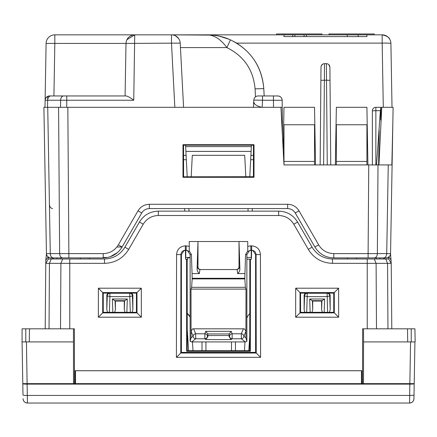 <?xml version="1.0" encoding="UTF-8"?>
<svg xmlns="http://www.w3.org/2000/svg" width="437" height="437" viewBox="0 0 437 437"><rect width="100%" height="100%" fill="white"/><g stroke="black" fill="none" stroke-linecap="round" stroke-linejoin="round"><path stroke-width="0.66" d="M183.562 145.188L183.578 176.712L184.114 176.805L253.422 176.712L253.438 145.188L183.573 145.188M254.017 144.685L182.983 144.685L182.983 177.307L254.017 177.307L254.017 144.685L253.433 145.27M182.983 144.685L183.567 145.27M182.983 177.307L183.578 176.712M49.687 95.954L49.474 95.954A4.365 4.365 0 0 0 45.109 100.242L47.666 100.242L47.54 107.305L44.984 107.305L47.731 107.305L43.897 107.305L280.958 107.305L283.979 164.924L369.844 164.924L368.746 164.924L368.107 253.613L390.552 253.613C390.257 256.224 388.804 257.655 386.188 257.901A4.365 4.365 0 0 0 390.552 253.613L392.841 122.431L391.852 164.924L388.264 164.924L391.852 164.924M389.061 253.618L386.718 253.613L388.264 164.924L368.746 164.924M378.939 164.924L381.752 107.305L393.103 107.305L392.841 122.431M314.886 246.992L318.666 244.884C322.151 250.483 327.193 253.394 333.786 253.613L333.786 257.901C325.543 257.628 319.245 253.99 314.886 246.992L295.226 212.939L314.886 246.992C319.245 253.99 325.543 257.628 333.786 257.901L386.188 257.901A4.365 4.365 0 0 0 390.552 253.613M254.017 177.307L253.422 176.712M43.897 107.305L46.448 253.613C46.743 256.224 48.196 257.655 50.812 257.901L53.369 257.901A4.365 3.086 -90 0 1 50.282 253.613L103.214 253.613C109.807 253.394 114.849 250.483 118.334 244.884L137.994 210.836L141.774 212.939L122.114 246.992C117.755 253.99 111.457 257.628 103.214 257.901C111.457 257.628 117.755 253.99 122.114 246.992L116.903 246.992M311.952 312.324L312.723 309.817L312.712 301.077L309.691 299.001L324.615 299.001L321.938 300.732L321.583 309.817L322.353 312.324M114.647 312.324L115.417 309.817L115.406 301.077L112.385 299.001L127.309 299.001L124.632 300.732L124.277 309.817L124.288 301.077L124.632 300.732M318.666 244.884L299.006 210.836L295.226 212.939C293.484 210.142 290.966 208.684 287.666 208.575L149.334 208.575C146.034 208.684 143.516 210.142 141.774 212.939M386.718 253.613A4.365 3.086 90 0 1 383.631 257.901L376.175 257.901L380.01 257.901L379.993 258.977L380.01 257.901L376.175 257.901L376.159 258.977M333.786 253.613L368.107 253.613L368.107 257.901L376.175 257.901M49.474 95.954A4.365 4.365 0 0 0 45.109 100.242C45.404 97.637 46.857 96.206 49.474 95.954L50.752 95.954C48.9 96.206 47.873 97.631 47.666 100.242L60.596 100.242L60.546 107.305L66.719 107.305L58.58 107.305L59.634 253.613C59.842 256.224 60.874 257.655 62.72 257.901L103.214 257.901L103.214 253.613M62.72 257.901L53.369 257.901M47.731 107.305L50.282 253.613L46.448 253.613C46.743 256.224 48.196 257.655 50.812 257.901M50.752 95.954L63.682 95.954A4.365 3.086 90 0 0 60.596 100.242L66.768 100.242L66.719 107.305L67.839 107.305L68.893 257.901L56.99 257.901L57.007 258.977M184.114 176.805L187.222 176.805L185.889 151.393L251.111 151.393L249.778 176.805L252.886 176.805M324.615 299.001L324.167 312.324M327.597 312.324L327.111 293.265L307.195 293.265A2.617 2.606 -30.9 0 0 304.578 295.871L307.195 296.641L307.195 293.265M329.411 312.324L330.181 309.817L330.17 295.139L329.727 295.871L327.111 296.641L307.195 296.641L306.708 312.324M329.208 293.118L330.17 295.139M305.097 293.118L304.136 295.139L304.578 295.871L304.125 309.817L304.136 295.139M304.895 312.324L304.125 309.817M309.691 299.001L310.139 312.324M312.712 301.077L321.594 301.077L321.938 300.732M321.594 301.077L321.583 309.817M115.406 301.077L124.288 301.077M127.309 299.001L126.861 312.324M125.048 312.324L124.277 309.817M130.292 312.324L129.805 296.641L109.889 296.641L109.403 312.324M132.105 312.324L132.875 309.817L132.864 295.139L132.422 295.871L129.805 296.641L129.805 293.265A2.617 2.606 30.9 0 1 132.422 295.871L132.875 309.817M131.903 293.118L132.864 295.139M107.792 293.118L106.83 295.139L106.819 309.817L107.273 295.871L109.889 296.641L109.889 293.265A2.617 2.606 149.1 0 0 107.273 295.871L106.83 295.139M107.589 312.324L106.819 309.817M112.385 299.001L112.833 312.324M80.326 258.977L80.315 257.901L89.574 257.901L89.585 258.977M186.572 259.212L187.167 259.212L187.249 350.698L186.659 351.293L186.572 259.212L185.556 259.212L185.397 250.27M188.888 208.575L189.019 211.137L184.714 211.137L184.671 208.575M186.659 351.293L250.341 351.293L249.751 350.698L187.249 350.698M250.341 351.293L250.428 259.212L249.833 259.212L249.751 350.698M250.428 259.212L251.444 259.212L251.603 250.27M248.112 208.575L247.981 211.137L252.286 211.137L252.329 208.575M117.624 252.471L110.304 256.721M245.818 176.805L244.693 155.321L192.307 155.321L191.182 176.805M185.567 145.188L185.638 146.592L251.362 146.592L251.111 151.393M183.578 159.685L186.326 159.685L186.102 155.397L183.578 155.397M254.536 103.558L253.695 102.05L253.422 107.305M251.433 145.188L251.362 146.592M253.422 155.397L250.898 155.397L250.674 159.685L253.422 159.685M207.149 34.845L382.173 34.845C386.685 35.867 389.209 37.32 389.733 39.21C389.209 37.32 386.685 35.867 382.173 34.845A8.729 8.729 0 0 1 390.902 43.421A8.729 0.459 179 0 0 382.173 43.116L383.293 107.305L392.016 107.305L390.902 43.421A8.729 8.729 0 0 0 382.173 34.845L382.173 43.116L236.625 43.116L234.063 41.646M126.899 39.712L134.733 34.845L171.495 34.845L171.495 43.421L174.844 107.305L183.578 107.305L180.213 43.116A8.729 8.729 0 0 0 171.495 34.845L209.083 34.845M134.733 34.845A8.729 8.729 0 0 0 126.003 43.421L54.827 43.421L54.827 34.845A8.729 8.729 0 0 0 46.098 43.421L54.827 43.421L53.915 95.954L126.298 95.954C128.331 96.511 130.81 97.943 133.738 100.242L134.733 34.845L54.827 34.845L134.733 34.845A8.729 8.729 0 0 0 126.003 43.421L125.086 95.954M44.984 107.305L46.098 43.421M47.081 96.67L45.585 98.341M261.277 107.294A8.729 8.729 0 0 0 261.708 107.305C256.557 105.978 253.886 104.225 253.695 102.05L253.799 100.095L262.528 100.242L262.528 95.954L277.806 95.954A4.365 4.365 0 0 1 282.171 100.281C281.898 97.653 280.439 96.211 277.806 95.954A4.365 4.365 0 0 1 282.171 100.281L282.231 107.305L280.958 107.305M185.638 146.592L185.889 151.393M119.651 95.954L66.768 95.954L66.768 100.242L133.738 100.242M372.373 164.924L372.373 110.796A3.491 3.491 0 0 1 375.864 107.305L380.884 107.305L380.665 119.967M315.541 164.924L314.531 107.305L283.979 107.305L283.225 150.53M335.354 164.924L336.359 107.305L366.916 107.305L367.921 164.924M314.531 164.924L314.531 124.764L283.979 124.764L283.979 164.924L320.141 164.924L320.993 67.118L320.141 164.924M323.631 164.924L324.374 80.2L326.521 80.2L326.406 63.655L324.489 63.655C322.38 63.857 321.217 65.009 320.993 67.118C321.217 65.009 322.38 63.857 324.489 63.655L324.374 80.2L320.878 80.353M321.364 65.588L322.817 64.081M327.974 164.924L330.749 164.924L329.897 67.118C329.678 65.009 328.515 63.857 326.406 63.655M329.897 67.118L328.75 64.556M369.844 164.924L376.541 164.924L380.387 110.616L380.884 107.305L381.752 107.305M372.373 110.796L380.387 110.616M212.688 35.118L171.495 34.845M262.528 95.954L258.158 95.954A4.365 4.365 0 0 0 253.799 100.095A4.365 4.365 0 0 1 258.158 95.954L264.177 95.954L263.79 88.618C262.238 68.986 253.181 53.817 236.625 43.116M347.273 36.588L347.273 34.856L358.187 34.856L358.187 36.588M229.168 39.303L219.281 36.162M366.916 34.845L366.916 36.588L283.979 36.588L283.979 34.845M178.586 38.483L175.63 35.883M264.177 95.954L263.79 88.618C261.774 66.156 250.663 49.905 230.468 39.865C223.22 36.582 215.441 34.905 207.122 34.845C214.157 35.004 220.745 39.254 226.874 47.595L180.448 47.595L180.213 43.116L126.003 43.421M230.468 39.865L226.874 47.595C243.966 56.089 253.367 69.844 255.071 88.848L255.492 96.861M282.488 136.464L282.231 107.305M380.884 107.305L380.878 107.693M183.578 107.305L180.448 47.595M262.156 107.305L262.528 100.242L282.171 100.281M292.708 34.845L292.708 36.588M306.463 34.845L306.463 36.588M304.092 34.845L304.092 36.588M294.92 34.845L294.92 36.588M251.477 257.464L246.872 257.464M185.523 257.464L190.128 257.464M103.214 257.464L107.551 257.464M187.768 257.464L187.768 259.212L187.167 259.212M190.128 317.071A10.062 10.062 0 0 0 187.216 313.34L190.128 317.071M193.017 350.698L192.433 341.92M188.642 350.698L187.233 329.613M205.931 341.92L205.931 350.698M249.833 259.212L246.872 259.212M245.004 341.92L244.42 350.698M249.784 313.706A10.062 10.062 0 0 0 246.872 318.218M248.79 350.698L249.762 336.217M231.506 341.92L231.506 350.698M328.941 34.845L328.941 33.971L374.334 33.971L374.334 34.845M276.555 34.845L276.555 33.971L321.954 33.971L321.954 34.845M336.359 164.924L336.359 124.764L366.916 124.764L366.916 164.924M336.359 161.433L366.916 161.433M283.979 161.433L314.531 161.433M384.32 258.977L384.325 257.901L384.32 258.977M391.197 260.113L388.64 256.83L388.651 258.977L391.224 263.347L390.547 253.771M75.208 383.642L75.219 370.713L361.743 370.713L361.437 370.745L361.448 383.642M361.754 383.642L361.743 370.713M49.037 328.821L49.441 263.347L45.776 263.347L48.349 258.977L51.26 258.977L49.441 263.347L104.498 263.347C115.062 262.992 123.13 258.333 128.702 249.358L143.221 224.214C146.706 218.626 151.748 215.72 158.331 215.501L278.669 215.501C285.252 215.72 290.294 218.626 293.779 224.214L308.298 249.358C313.87 258.333 321.938 262.992 332.502 263.347L367.233 263.347L367.233 328.821M189.254 251.477L186.178 250.248L186.178 245.845L189.254 246.402L189.254 251.477L189.254 241.519L197.983 241.519L197.12 268.482C197.027 270.629 197.786 272.327 199.392 273.584L192.045 273.584L192.171 278.893L191.614 287.322L191.002 289.097L191.078 337.806L190.128 341.357L191.75 341.92L245.25 341.92L246.872 341.357L245.922 337.806L245.998 289.097L245.386 287.322L191.614 287.322M247.746 251.477L247.746 246.402L250.822 245.845L250.822 250.248L247.746 251.477L247.746 241.519L197.983 241.519L197.983 266.931C198.141 268.526 199.021 269.394 200.61 269.553M391.798 328.821L391.224 263.347L367.233 263.347L367.233 258.977L332.502 258.977C323.599 258.688 316.792 254.755 312.089 247.195L297.57 222.051C293.216 215.048 286.912 211.41 278.669 211.137L158.331 211.137C150.088 211.41 143.784 215.048 139.43 222.051L124.911 247.195C120.208 254.755 113.401 258.688 104.498 258.977L51.26 258.977M46.453 253.771L45.803 260.113L45.202 328.821M52.68 258.977L52.675 257.901L52.68 258.977M411.222 341.92L363.546 341.92L363.486 383.642L362.552 383.642L362.59 328.821L411.222 328.821L411.222 341.92L414.932 341.92L414.008 394.944C413.741 395.288 412.288 395.452 409.644 395.441L27.356 395.441A4.365 0.568 179 0 1 22.992 394.944L22.795 383.637L22.992 394.944M362.552 383.642L22.795 383.637L22.069 341.92L26.433 341.92L22.069 341.92L26.433 341.92L27.427 403.029L150.574 403.029M75.219 370.713L75.525 370.745L75.514 383.642M361.437 370.745L75.525 370.745M98.385 288.196L98.341 317.196L141.353 317.196L141.309 288.196L98.385 288.196L103.258 293.118L103.258 312.324L136.437 312.324L136.437 293.118L129.898 293.118M98.341 317.196L103.258 312.324M141.353 317.196L136.437 312.324M141.309 288.196L136.437 293.118M338.615 288.196L338.659 317.196L295.647 317.196L300.563 312.324L300.563 293.118L295.691 288.196L338.615 288.196L333.742 293.118L327.204 293.118M338.659 317.196L333.742 312.324L300.563 312.324M185.343 250.248C182.666 250.499 181.197 251.958 180.923 254.613L181.399 254.613L181.399 352.391L176.417 357.335L176.575 254.569C177.111 249.259 180.033 246.353 185.343 245.845L185.343 250.248L186.178 250.248M176.417 357.335L260.583 357.335L255.601 352.391L255.601 254.613L253.018 250.63A4.365 4.348 90 0 0 249.456 250.63L251.226 250.254L253.018 250.63M256.229 353.02L256.077 254.613C255.803 251.958 254.334 250.499 251.657 250.248L251.657 245.845L250.822 245.845M250.822 250.248L251.657 250.248M388.651 258.977L367.233 258.977M307.102 293.118L300.563 293.118M333.742 293.118L333.742 312.324M109.796 293.118L103.258 293.118M189.254 250.914L191.428 254.613L192.045 273.584M191.428 254.613L190.128 254.613L190.128 341.357M190.128 254.613L187.544 250.63L185.774 250.254L183.982 250.63L185.763 250.248A4.365 4.348 -90 0 1 187.544 250.63M181.399 254.613L183.982 250.63M181.399 352.391L255.601 352.391M246.872 341.357L246.872 254.613L249.456 250.63M247.746 250.914L245.572 254.613L244.955 273.584L237.608 273.584C239.214 272.327 239.973 270.629 239.88 268.482L239.023 241.519L239.017 266.931C238.859 268.526 237.979 269.394 236.39 269.553M245.386 287.322L244.829 278.893L244.955 273.584M74.448 383.642L74.41 328.821L73.454 328.821L73.514 383.642M45.803 260.113L48.36 256.83L48.349 258.977M22.795 383.637A4.365 0.568 179 0 0 27.16 384.128L409.84 384.128L410.567 341.92L415.15 341.92L414.921 328.821L411.222 328.821M363.568 341.92L363.546 328.821M193.618 328.821L195.678 333.781L195.678 338.784A2.617 2.556 -128.6 0 1 193.099 336.195L191.067 331.301L192.624 328.821L244.376 328.821L245.933 331.301L243.901 336.195L245.922 337.806M245.965 289.097L191.035 289.097M239.017 266.931L239.378 266.931C239.225 268.52 238.356 269.394 236.767 269.553C237.127 269.64 237.406 270.984 237.608 273.584M236.767 269.553L200.233 269.553C199.873 269.64 199.594 270.984 199.392 273.584M207.952 336.463L205.903 339.587L204.86 338.784A2.617 2.551 -52.5 0 0 207.438 336.069L207.952 336.463L207.772 333.939L205.756 331.333L231.244 331.333L232.14 333.781L241.322 333.781A2.617 2.382 22.6 0 1 243.901 336.195A2.617 2.556 128.6 0 1 241.322 338.784L245.25 341.92M207.914 335.523L229.086 335.523L229.048 336.463L231.097 339.587L232.14 338.784L241.322 338.784L241.322 333.781L243.382 328.821M22.069 341.92L22.079 328.821L73.454 328.821M407.732 341.92L407.502 328.821M195.383 403.029L409.573 403.029A4.365 4.365 0 0 0 413.937 398.741C413.648 401.352 412.189 402.783 409.573 403.029A4.365 4.365 0 0 0 413.937 398.741L414.008 394.944M73.432 341.92L26.433 341.92M29.268 341.92L29.498 328.821M197.12 268.482L197.622 266.931C197.775 268.52 198.644 269.394 200.233 269.553M229.086 335.523L229.228 333.939L231.244 331.333M27.373 396.845L27.411 401.417M23.063 398.741A4.365 4.365 0 0 0 27.427 403.029A4.365 4.365 0 0 1 23.063 398.741C23.352 401.352 24.811 402.783 27.427 403.029L409.573 403.029L409.84 384.128A4.365 0.568 1 0 0 414.205 383.637L363.486 383.637M226.055 403.029L241.617 403.029M270.864 403.029L286.426 403.029L270.864 403.029M299.006 210.836C296.395 206.635 292.615 204.45 287.666 204.287L149.334 204.287C144.385 204.45 140.605 206.635 137.994 210.836M378.005 164.924L377.366 253.613C377.158 256.224 376.126 257.655 374.28 257.901M330.181 309.817L329.727 295.871A2.617 2.606 -149.1 0 0 327.111 293.265M312.089 300.672L322.216 300.672M129.805 293.265L109.889 293.265M114.784 300.672L124.911 300.672M287.666 204.287L287.666 208.575M356.685 257.901L356.674 258.977M118.334 244.884L122.114 246.992M149.334 204.287L149.334 208.575M60.825 257.901L60.841 258.977M52.506 208.575C50.659 208.329 49.627 206.898 49.419 204.287M312.368 300.732L312.723 309.817M115.062 300.732L115.417 309.817M347.426 257.901L347.415 258.977M47.731 96.32L47.666 100.182M327.258 164.924L326.521 80.2L330.011 80.353M375.864 164.924L375.864 107.305M263.79 88.618L255.071 88.848M379.201 130.428L378.6 164.924M273.502 107.305L273.442 95.954M251.237 250.254L251.237 257.464M185.763 250.254L185.763 257.464M201.998 350.698L201.998 341.92M187.768 257.781L190.128 257.781M235.439 350.698L235.439 341.92M383.697 258.977L383.702 257.901M69.767 258.977L69.767 328.821M295.647 317.196L295.691 288.196M260.583 357.335L260.425 254.569C259.889 249.259 256.967 246.353 251.657 245.845M185.343 245.845L186.178 245.845M374.274 258.977L376.093 263.347L376.497 328.821M385.74 258.977L387.559 263.347L387.963 328.821M62.726 258.977L60.907 263.347L60.503 328.821M53.303 258.977L53.298 257.901M104.498 263.347L104.498 258.977M128.702 249.358L124.911 247.195M143.221 224.214L139.43 222.051M158.331 215.501L158.331 211.137M278.669 215.501L278.669 211.137M293.779 224.214L297.57 222.051M308.298 249.358L312.089 247.195M332.502 263.347L332.502 258.977M102.728 292.582L102.695 312.887L137.005 312.887L136.967 292.582L102.728 292.582M300.001 312.887L300.033 292.582L334.272 292.582L334.305 312.887L299.995 312.887M256.235 353.02L180.771 353.02L180.923 254.613L176.575 254.569M255.601 254.613L260.425 254.569M246.872 254.613L245.572 254.613M191.75 341.92L195.678 338.784L204.86 338.784L204.86 333.781A2.617 2.387 20.1 0 1 207.438 336.069L207.897 334.808M205.903 339.587L231.097 339.587M205.756 331.333L204.86 333.781L195.678 333.781A2.617 2.382 157.4 0 0 193.099 336.195L191.078 337.806M197.622 266.931L197.983 266.931M239.378 266.931L239.88 268.482M244.829 278.893L192.171 278.893M244.829 278.282L192.171 278.282M229.103 334.808L229.562 336.069A2.617 2.387 159.9 0 1 232.14 333.781L232.14 338.784A2.617 2.551 52.5 0 1 229.562 336.069L229.048 336.463M207.772 333.939L229.228 333.939M25.778 341.92L25.778 328.821M409.573 403.029C412.135 402.794 413.588 401.406 413.937 398.861"/></g></svg>
